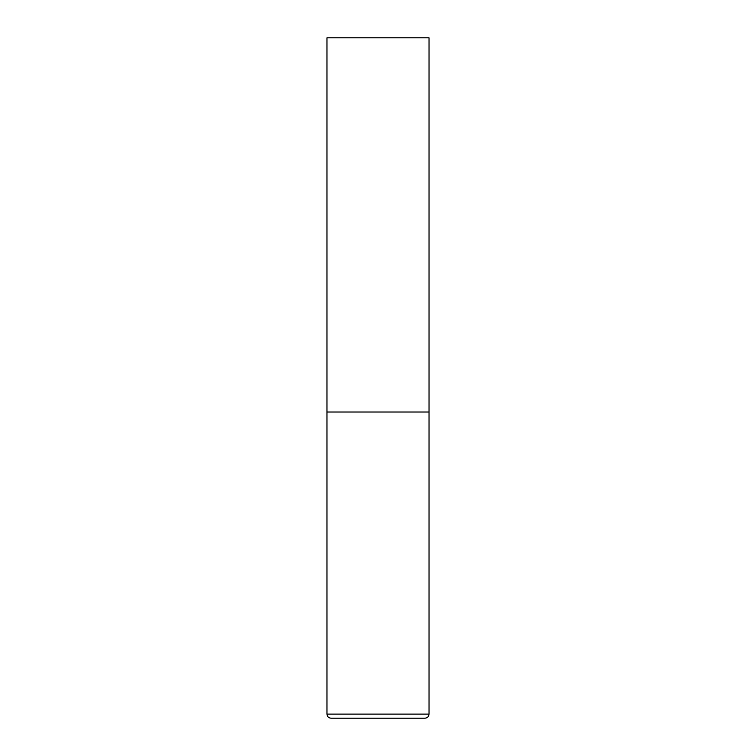 <?xml version="1.0" encoding="UTF-8"?>
<svg xmlns="http://www.w3.org/2000/svg" width="756" height="756" viewBox="0 0 756 756"><rect width="100%" height="100%" fill="white"/><g stroke="black" fill="none" stroke-linecap="round" stroke-linejoin="round"><path stroke-width="1.13" d="M326.97 714.118L429.03 714.118L429.03 412.02L326.97 412.02L429.03 412.02L429.03 37.8L326.97 37.8L326.97 714.118C327.216 716.593 328.576 717.954 331.052 718.2L424.948 718.2L331.052 718.2M429.03 714.118C428.784 716.593 427.423 717.954 424.948 718.2"/></g></svg>
